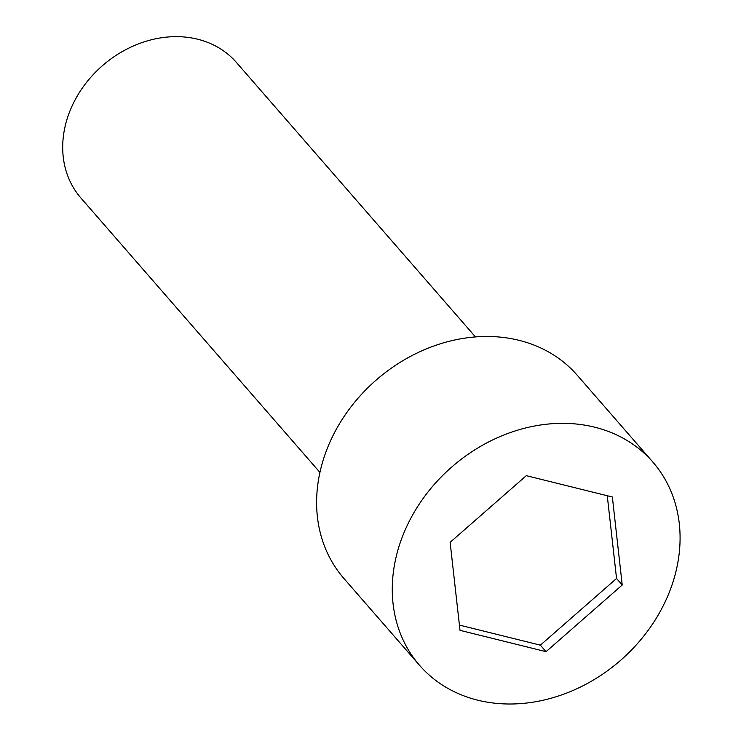 <?xml version="1.0" encoding="UTF-8"?>
<svg xmlns="http://www.w3.org/2000/svg" width="741" height="741" viewBox="0 0 741 741"><rect width="100%" height="100%" fill="white"/><g stroke="black" fill="none" stroke-linecap="round" stroke-linejoin="round"><path stroke-width="1.11" d="M594.68 427.187A154.712 128.341 138.9 0 0 424.436 496.674A154.712 128.341 138.9 0 0 419.517 665.279A154.712 128.341 138.9 0 0 620.467 660.444A154.712 128.341 138.9 0 0 652.84 462.06A154.712 128.341 138.9 0 0 594.68 427.187M622.227 585.001L546.052 651.672L460.013 630.341L450.13 542.338L526.305 475.666L612.353 496.998L622.227 585.001L616.549 578.48L540.384 645.161L546.052 651.672M652.84 462.06L577.183 375.187A154.712 128.341 138.9 0 0 519.015 340.323A154.712 128.341 138.9 0 0 348.77 409.81A154.712 128.341 138.9 0 0 343.861 578.415L419.517 665.279M540.384 645.161L459.42 625.089M319.917 472.406L80.862 197.94A103.138 85.558 -41.1 0 1 84.141 85.539A103.138 85.558 -41.1 0 1 197.634 39.208A103.138 85.558 -41.1 0 1 236.416 62.457L475.472 336.933M607.268 495.738L616.549 578.48"/></g></svg>
